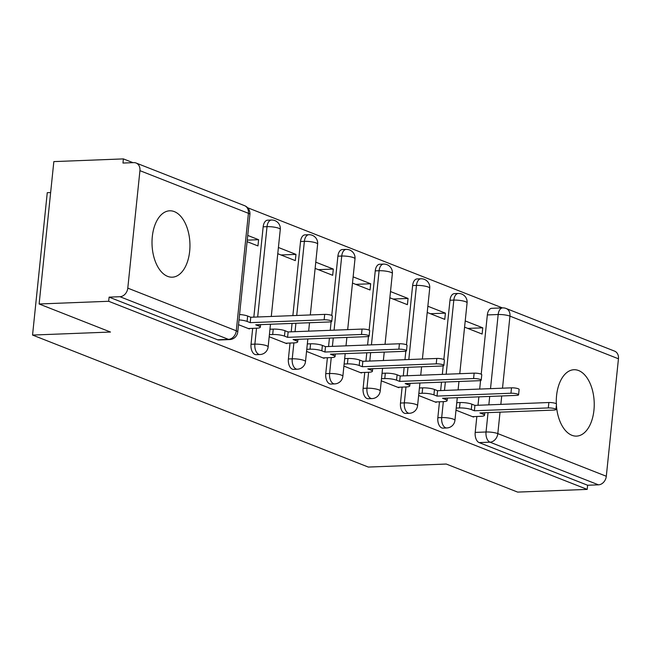 <?xml version="1.0" encoding="UTF-8"?>
<svg xmlns="http://www.w3.org/2000/svg" width="651" height="651" viewBox="0 0 651 651"><rect width="100%" height="100%" fill="white"/><g stroke="black" fill="none" stroke-linecap="round" stroke-linejoin="round"><path stroke-width="0.98" d="M439.482 401.797L437.838 417.722A8.52 4.858 87.8 0 0 441.769 427.91A8.52 4.858 87.8 0 0 442.957 428.122L446.806 427.967A8.52 4.858 -92.2 0 1 445.618 427.764A8.52 4.858 -92.2 0 1 441.687 417.576L443.331 401.643M402.123 387.109L400.479 403.034A8.52 4.858 87.8 0 0 404.409 413.222A8.52 4.858 87.8 0 0 405.597 413.434L409.446 413.279A8.52 4.858 -92.2 0 1 408.25 413.076A8.52 4.858 -92.2 0 1 404.32 402.888L405.972 386.954M364.763 372.421L363.112 388.346A8.52 4.858 87.8 0 0 367.05 398.534A8.52 4.858 87.8 0 0 368.238 398.746L372.079 398.591A8.52 4.858 -92.2 0 1 370.891 398.388A8.52 4.858 -92.2 0 1 366.961 388.199L368.604 372.266M327.396 357.733L325.752 373.658A8.52 4.858 87.8 0 0 329.683 383.846A8.52 4.858 87.8 0 0 330.871 384.057L334.72 383.903A8.52 4.858 -92.2 0 1 333.532 383.699A8.52 4.858 -92.2 0 1 329.601 373.511L331.245 357.578M290.037 343.044L288.393 358.97A8.52 4.858 87.8 0 0 292.323 369.158A8.52 4.858 87.8 0 0 293.511 369.369L297.361 369.215A8.52 4.858 -92.2 0 1 296.164 369.011A8.52 4.858 -92.2 0 1 292.234 358.823L293.886 342.89M252.678 328.356L251.026 344.281A8.52 4.858 87.8 0 0 254.964 354.469A8.52 4.858 87.8 0 0 256.152 354.681L259.993 354.526A8.52 4.858 -92.2 0 1 258.805 354.323A8.52 4.858 -92.2 0 1 254.875 344.135L256.518 328.202M174.33 211.616A33.217 18.952 87.8 0 0 169.691 210.802A33.217 18.952 87.8 0 0 152.033 240.667A33.217 18.952 87.8 0 0 167.632 276.374A33.217 18.952 87.8 0 0 172.271 277.188A33.217 18.952 87.8 0 0 189.929 247.323A33.217 18.952 87.8 0 0 174.33 211.616M556.393 405.068A33.217 18.952 87.8 0 0 571.912 435.299A33.217 18.952 87.8 0 0 576.55 436.113A33.217 18.952 87.8 0 0 594.208 406.257A33.217 18.952 87.8 0 0 578.601 370.541A33.217 18.952 87.8 0 0 573.97 369.727A33.217 18.952 87.8 0 0 556.328 403.815M502.401 307.899L247.632 207.742M132.967 162.66L123.389 158.901L122.966 163.051L133.797 162.628A8.52 6.787 -68.5 0 1 136.059 163.002A8.52 6.787 -68.5 0 1 139.932 170.66L127.791 288.133L236.28 330.789L248.422 213.308L139.932 170.66M50.64 192.55L47.263 192.68L32.55 335.062L110.491 332.043L39.125 303.984L108.676 301.283L587.194 489.397L517.643 492.099L446.269 464.041L368.328 467.068L32.55 335.062M39.125 303.984L53.838 161.603L123.389 158.901M618.45 358.782L509.953 316.126A8.52 6.787 -68.5 0 0 506.079 308.468L614.577 351.125A8.52 6.787 111.5 0 1 618.45 358.782L606.309 476.255A8.52 6.787 111.5 0 1 598.464 484.832L587.625 485.247L479.136 442.599A8.52 4.858 -92.2 0 1 475.197 432.41L476.849 416.485M478.005 405.272L478.876 396.85M479.681 389.062L480.56 380.534M481.219 374.195L487.339 314.938L498.178 314.514A8.52 4.858 -92.2 0 1 502.637 307.89L491.798 308.305A8.52 4.858 87.8 0 0 487.339 314.938M587.625 485.247L587.194 489.397M109.108 297.133L217.597 339.781A8.52 4.858 87.8 0 0 218.785 339.993L229.624 339.57A8.52 4.858 -92.2 0 1 228.436 339.358L119.939 296.71L109.108 297.133L108.676 301.283M119.939 296.71A8.52 6.787 -68.5 0 0 127.791 288.133M238.518 324.678L249.374 328.95L249.423 328.478M247.095 241.659L257.951 245.923L258.602 239.698L247.25 240.138M269.188 336.738L286.733 343.638L286.782 343.167M277.765 253.711L295.318 260.612L295.961 254.386L280.955 254.972M306.548 351.426L324.1 358.327L324.149 357.855M315.125 268.399L332.677 275.3L333.32 269.075L318.323 269.66M343.907 366.114L361.46 373.015L361.508 372.543M352.492 283.087L370.037 289.988L370.679 283.763L355.682 284.349M381.274 380.802L398.819 387.703L398.868 387.231M389.851 297.776L407.404 304.676L408.047 298.451L393.041 299.037M418.634 395.491L436.186 402.391L436.235 401.919M427.211 312.464L444.763 319.364L445.406 313.139L430.409 313.717M440.646 390.584L441.516 382.161M442.322 374.374L443.201 365.846M443.852 359.507L449.979 300.249L453.82 300.103A8.52 4.858 -92.2 0 1 458.28 293.471L454.439 293.617A8.52 4.858 87.8 0 0 449.979 300.249M403.286 375.896L404.149 367.473M404.955 359.686L405.842 351.158M406.493 344.818L412.62 285.561L416.461 285.415A8.52 4.858 -92.2 0 1 420.92 278.783L417.079 278.929A8.52 4.858 87.8 0 0 412.62 285.561M365.919 361.207L366.79 352.785M367.595 344.997L368.474 336.469M369.133 330.13L375.253 270.873L379.102 270.726A8.52 4.858 -92.2 0 1 383.561 264.094L379.712 264.241A8.52 4.858 87.8 0 0 375.253 270.873M328.56 346.519L329.43 338.097M330.236 330.317L331.115 321.781M331.766 315.442L337.893 256.185L341.734 256.038A8.52 4.858 -92.2 0 1 346.202 249.406L342.353 249.553A8.52 4.858 87.8 0 0 337.893 256.185M291.2 331.831L292.063 323.409M292.869 315.629L300.534 241.497L304.375 241.35A8.52 4.858 -92.2 0 1 308.834 234.718L304.993 234.873A8.52 4.858 87.8 0 0 300.534 241.497M253.833 317.143L263.167 226.808L267.016 226.662A8.52 4.858 -92.2 0 1 271.475 220.03L267.626 220.184A8.52 4.858 87.8 0 0 263.167 226.808M455.993 410.179L473.546 417.071L473.594 416.607M464.578 327.152L482.122 334.053L482.765 327.827L467.768 328.405M482.765 327.827L465.221 320.927M445.406 313.139L427.853 306.239M408.047 298.451L390.494 291.55M370.679 283.763L353.135 276.862M333.32 269.075L315.768 262.174M295.961 254.386L278.408 247.486M258.602 239.698L247.738 235.426M248.3 328.527L256.64 328.202A8.52 1.701 -174.1 0 0 260.319 327.193A8.52 1.701 -174.1 0 0 258.838 326.045L255.721 324.825L329.65 321.952A4.899 0.976 -174.1 0 0 331.766 321.374A4.899 0.976 -174.1 0 0 329.211 320.235A4.899 0.976 -174.1 0 0 324.141 319.787L250.22 322.66L247.103 321.431A8.52 1.701 -174.1 0 0 239.007 319.901M239.568 314.506A8.52 1.701 5.9 0 1 247.657 316.036L250.773 317.257L324.694 314.392A4.899 0.976 5.9 0 1 329.764 314.84A4.899 0.976 5.9 0 1 332.327 315.979L331.766 321.374M250.22 322.66L250.773 317.257M285.659 343.215L294 342.89A8.52 1.701 -174.1 0 0 297.678 341.881A8.52 1.701 -174.1 0 0 296.197 340.733L293.088 339.513L367.009 336.64A4.899 0.976 -174.1 0 0 369.125 336.062A4.899 0.976 -174.1 0 0 366.57 334.923A4.899 0.976 -174.1 0 0 361.5 334.476L287.579 337.34L284.463 336.119A8.52 1.701 -174.1 0 0 272.688 334.508L273.241 329.113A8.52 1.701 5.9 0 1 285.024 330.724L288.133 331.945L362.062 329.08A4.899 0.976 5.9 0 1 367.131 329.528A4.899 0.976 5.9 0 1 369.687 330.667L369.125 336.062M269.962 329.243L273.241 329.113M269.4 334.638L272.688 334.508M287.579 337.34L288.133 331.945M323.018 357.904L331.359 357.578A8.52 1.701 -174.1 0 0 335.045 356.569A8.52 1.701 -174.1 0 0 333.564 355.422L330.448 354.201L404.369 351.328A4.899 0.976 -174.1 0 0 406.493 350.751A4.899 0.976 -174.1 0 0 403.937 349.611A4.899 0.976 -174.1 0 0 398.868 349.164L324.939 352.028L321.83 350.808A8.52 1.701 -174.1 0 0 310.047 349.196L310.6 343.801A8.52 1.701 5.9 0 1 322.383 345.412L325.5 346.633L399.421 343.769A4.899 0.976 5.9 0 1 404.491 344.216A4.899 0.976 5.9 0 1 407.046 345.355L406.493 350.751M307.321 343.923L310.6 343.801M306.767 349.327L310.047 349.196M324.939 352.028L325.5 346.633M360.385 372.592L368.726 372.266A8.52 1.701 -174.1 0 0 372.405 371.257A8.52 1.701 -174.1 0 0 370.924 370.11L367.807 368.889L441.736 366.017A4.899 0.976 -174.1 0 0 443.852 365.439A4.899 0.976 -174.1 0 0 441.297 364.3A4.899 0.976 -174.1 0 0 436.227 363.852L362.306 366.716L359.189 365.496A8.52 1.701 -174.1 0 0 347.406 363.885L347.968 358.489A8.52 1.701 5.9 0 1 359.743 360.101L362.859 361.321L436.78 358.457A4.899 0.976 5.9 0 1 441.85 358.904A4.899 0.976 5.9 0 1 444.413 360.044L443.852 365.439M344.688 358.611L347.968 358.489M344.127 364.015L347.406 363.885M362.306 366.716L362.859 361.321M397.745 387.28L406.086 386.954A8.52 1.701 -174.1 0 0 409.764 385.945A8.52 1.701 -174.1 0 0 408.283 384.798L405.174 383.577L479.095 380.705A4.899 0.976 -174.1 0 0 481.211 380.127A4.899 0.976 -174.1 0 0 478.656 378.988A4.899 0.976 -174.1 0 0 473.586 378.54L399.665 381.405L396.549 380.184A8.52 1.701 -174.1 0 0 384.774 378.573L385.327 373.178A8.52 1.701 5.9 0 1 397.11 374.789L400.219 376.009L474.148 373.145A4.899 0.976 5.9 0 1 479.217 373.593A4.899 0.976 5.9 0 1 481.773 374.732L481.211 380.127M382.047 373.3L385.327 373.178M381.486 378.703L384.774 378.573M399.665 381.405L400.219 376.009M435.104 401.96L443.445 401.643A8.52 1.701 -174.1 0 0 447.131 400.634A8.52 1.701 -174.1 0 0 445.65 399.486L442.534 398.266L516.455 395.393A4.899 0.976 -174.1 0 0 518.578 394.815A4.899 0.976 -174.1 0 0 516.023 393.676A4.899 0.976 -174.1 0 0 510.954 393.228L437.024 396.093L433.916 394.872A8.52 1.701 -174.1 0 0 422.133 393.261L422.686 387.866A8.52 1.701 5.9 0 1 434.469 389.477L437.586 390.698L511.507 387.833A4.899 0.976 5.9 0 1 516.577 388.281A4.899 0.976 5.9 0 1 519.132 389.42L518.578 394.815M419.407 387.988L422.686 387.866M418.853 393.391L422.133 393.261M437.024 396.093L437.586 390.698M472.471 416.648L480.812 416.331A8.52 1.701 -174.1 0 0 484.49 415.322A8.52 1.701 -174.1 0 0 483.009 414.174L479.893 412.946L553.822 410.081A4.899 0.976 -174.1 0 0 555.938 409.503A4.899 0.976 -174.1 0 0 553.383 408.364A4.899 0.976 -174.1 0 0 548.313 407.917L474.384 410.781L471.275 409.56A8.52 1.701 -174.1 0 0 459.492 407.949L460.054 402.554A8.52 1.701 5.9 0 1 471.829 404.165L474.945 405.386L548.866 402.521A4.899 0.976 5.9 0 1 553.936 402.969A4.899 0.976 5.9 0 1 556.491 404.1L555.938 409.503M456.774 402.676L460.054 402.554M456.213 408.079L459.492 407.949M474.384 410.781L474.945 405.386M437.838 417.722L441.687 417.576A8.52 1.701 5.9 0 1 453.462 419.187A8.52 1.701 -174.1 0 1 454.943 420.334L457.287 397.688M400.479 403.034L404.32 402.888A8.52 1.701 5.9 0 1 416.103 404.499A8.52 1.701 -174.1 0 1 417.584 405.646L419.928 383M363.112 388.346L366.961 388.199A8.52 1.701 5.9 0 1 378.744 389.811A8.52 1.701 -174.1 0 1 380.225 390.958L382.56 368.311M325.752 373.658L329.601 373.511A8.52 1.701 5.9 0 1 341.376 375.122A8.52 1.701 -174.1 0 1 342.857 376.27L345.201 353.623M288.393 358.97L292.234 358.823A8.52 1.701 5.9 0 1 304.017 360.434A8.52 1.701 -174.1 0 1 305.498 361.582L307.842 338.935M251.026 344.281L254.875 344.135A8.52 1.701 5.9 0 1 266.658 345.746A8.52 1.701 -174.1 0 1 268.139 346.893L270.474 324.247M475.197 432.41L486.037 431.995L488.038 412.636M488.844 404.849L489.715 396.426M490.512 388.647L498.178 314.514A8.52 1.701 -174.1 0 1 509.953 316.126L502.507 388.183M501.709 395.963L500.839 404.385M500.033 412.164L497.82 433.607L606.309 476.255M444.487 390.429L445.357 382.015M446.163 374.227L453.82 300.103A8.52 1.701 -174.1 0 1 465.603 301.714A8.52 1.701 -174.1 0 1 467.084 302.861A8.52 8.52 0 0 0 458.28 293.471M407.127 375.741L407.998 367.327M408.804 359.539L416.461 285.415A8.52 1.701 -174.1 0 1 428.244 287.026A8.52 1.701 -174.1 0 1 429.725 288.173A8.52 8.52 0 0 0 420.92 278.783M369.768 361.053L370.639 352.639M371.436 344.851L379.102 270.726A8.52 1.701 -174.1 0 1 390.877 272.338A8.52 1.701 -174.1 0 1 392.366 273.485A8.52 8.52 0 0 0 383.561 264.094M332.401 346.365L333.271 337.95M334.077 330.163L341.734 256.038A8.52 1.701 -174.1 0 1 353.517 257.65A8.52 1.701 -174.1 0 1 354.998 258.797A8.52 8.52 0 0 0 346.202 249.406M295.041 331.676L295.912 323.262M296.718 315.475L304.375 241.35A8.52 1.701 -174.1 0 1 316.158 242.961A8.52 1.701 -174.1 0 1 317.639 244.109A8.52 8.52 0 0 0 308.834 234.718M257.682 316.988L267.016 226.662A8.52 1.701 -174.1 0 1 278.791 228.273A8.52 1.701 -174.1 0 1 280.28 229.421A8.52 8.52 0 0 0 271.475 220.03M217.597 339.781L228.436 339.358A8.52 6.787 111.5 0 0 236.28 330.789A8.52 1.701 5.9 0 1 237.761 331.937L249.903 214.456A8.52 8.52 0 0 0 244.548 205.659L136.059 163.002M479.136 442.599L489.967 442.175A8.52 4.858 -92.2 0 1 486.037 431.995A8.52 1.701 -174.1 0 1 497.82 433.607A8.52 6.787 111.5 0 1 489.967 442.175L598.464 484.832M244.548 205.659A8.52 6.787 -68.5 0 1 248.422 213.308A8.52 1.701 5.9 0 1 249.903 214.456M258.838 326.045L258.976 324.694M247.103 321.431L247.657 316.036M324.141 319.787L324.694 314.392M296.197 340.733L296.343 339.383M284.463 336.119L285.024 330.724M361.5 334.476L362.062 329.08M333.564 355.422L333.703 354.071M321.83 350.808L322.383 345.412M398.868 349.164L399.421 343.769M370.924 370.11L371.062 368.759M359.189 365.496L359.743 360.101M436.227 363.852L436.78 358.457M408.283 384.798L408.429 383.447M396.549 380.184L397.11 374.789M473.586 378.54L474.148 373.145M445.65 399.486L445.789 398.135M433.916 394.872L434.469 389.477M510.954 393.228L511.507 387.833M483.009 414.174L483.148 412.824M471.275 409.56L471.829 404.165M548.313 407.917L548.866 402.521M280.28 229.421L271.28 316.467M259.993 354.526A8.52 8.52 0 0 0 268.139 346.893M317.639 244.109L310.315 314.946M309.51 322.733L308.647 331.156M297.361 369.215A8.52 8.52 0 0 0 305.498 361.582M354.998 258.797L347.683 329.634M346.877 337.421L346.006 345.836M334.72 383.903A8.52 8.52 0 0 0 342.857 376.27M392.366 273.485L385.042 344.322M384.236 352.11L383.366 360.524M372.079 398.591A8.52 8.52 0 0 0 380.225 390.958M429.725 288.173L422.401 359.01M421.596 366.798L420.725 375.212M409.446 413.279A8.52 8.52 0 0 0 417.584 405.646M467.084 302.861L459.769 373.698M458.963 381.486L458.092 389.9M446.806 427.967A8.52 8.52 0 0 0 454.943 420.334M506.079 308.468A8.52 8.52 0 0 0 502.637 307.89M229.624 339.57A8.52 8.52 0 0 0 237.761 331.937M260.319 327.193L260.587 324.629M297.678 341.881L297.946 339.317M335.045 356.569L335.306 354.006M372.405 371.257L372.673 368.694M409.764 385.945L410.032 383.382M447.131 400.634L447.392 398.07M484.49 415.322L484.759 412.758"/></g></svg>
